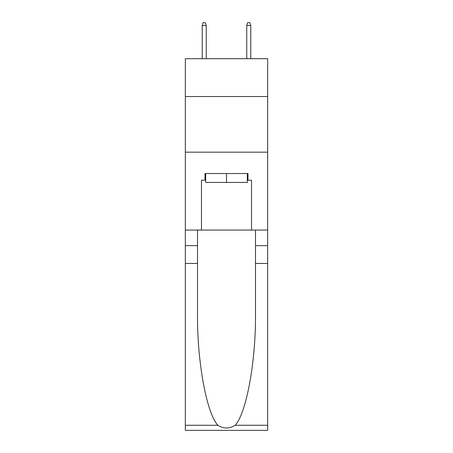 <?xml version="1.0" encoding="UTF-8"?>
<svg xmlns="http://www.w3.org/2000/svg" width="453" height="453" viewBox="0 0 453 453"><rect width="100%" height="100%" fill="white"/><g stroke="black" fill="none" stroke-linecap="round" stroke-linejoin="round"><path stroke-width="0.68" d="M267.672 96.534L267.672 58.703L185.328 58.703L185.328 96.534L267.672 96.534L267.672 230.062L251.534 230.062L251.534 180.209L247.978 180.209L247.978 173.533L205.022 173.533L205.022 180.209L205.69 180.209M185.328 263.442L197.514 263.442L197.514 313.063C196.919 360.492 206.545 413.476 217.893 425.271C223.623 428.934 229.365 428.934 235.107 425.271L267.672 425.271L267.672 430.35L185.328 430.35L185.328 96.534M247.31 173.533L247.31 182.434L205.69 182.434L205.69 173.533M226.5 173.533L226.5 182.434M235.107 425.271C246.455 413.476 256.081 360.492 255.486 313.063L255.486 230.062M255.486 263.442L267.672 263.442L267.672 230.062M197.514 230.062L197.514 263.442M267.672 425.271L267.672 263.442M185.328 230.062L201.466 230.062L201.466 180.209L205.022 180.209M185.328 152.168L267.672 152.168M201.466 230.062L251.534 230.062M247.31 180.209L247.978 180.209M206.251 58.703L206.251 25.544L202.242 25.544L202.242 58.703M202.242 25.544L203.131 22.65L205.356 22.65L206.251 25.544M246.749 25.544L247.644 22.65L249.869 22.65L250.758 25.544L246.749 25.544L246.749 58.703M250.758 25.544L250.758 58.703M255.486 245.639L267.672 245.639M197.514 245.639L185.328 245.639M185.328 425.271L217.893 425.271"/></g></svg>
